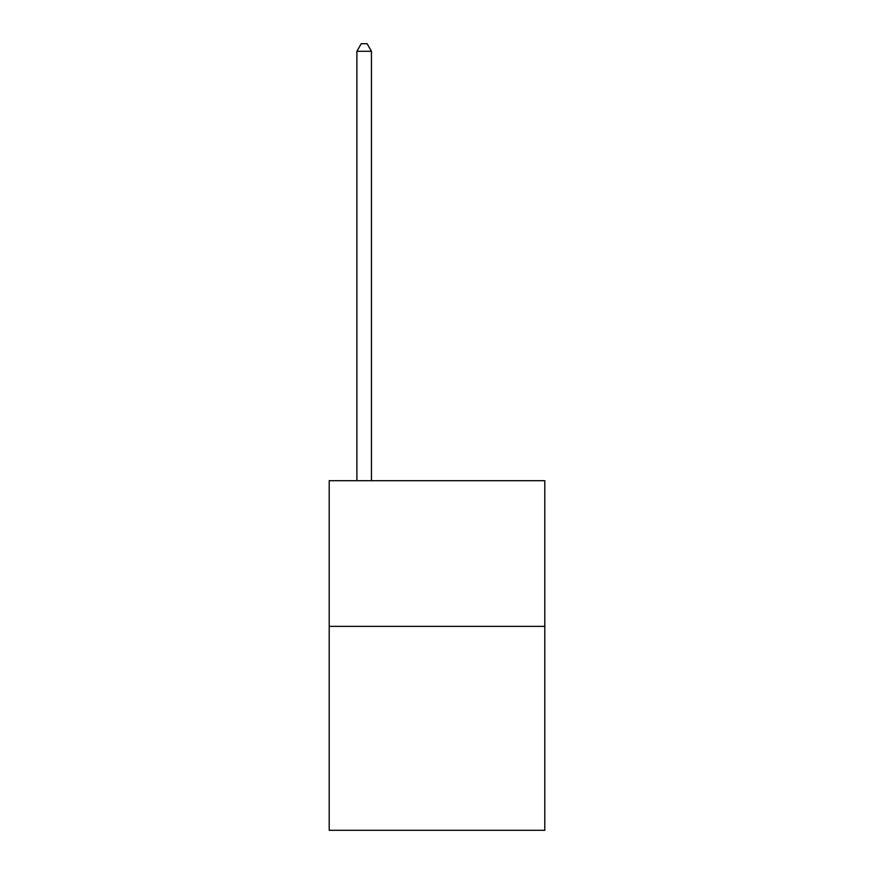 <?xml version="1.0" encoding="UTF-8"?>
<svg xmlns="http://www.w3.org/2000/svg" width="874" height="874" viewBox="0 0 874 874"><rect width="100%" height="100%" fill="white"/><g stroke="black" fill="none" stroke-linecap="round" stroke-linejoin="round"><path stroke-width="1.31" d="M544.797 626.363L544.797 830.3L329.203 830.3L329.203 480.7L544.797 480.7L544.797 626.363L329.203 626.363M371.45 480.7L371.45 51.271L356.887 51.271L356.887 480.7M356.887 51.271L361.257 43.7L367.08 43.7L371.45 51.271"/></g></svg>
